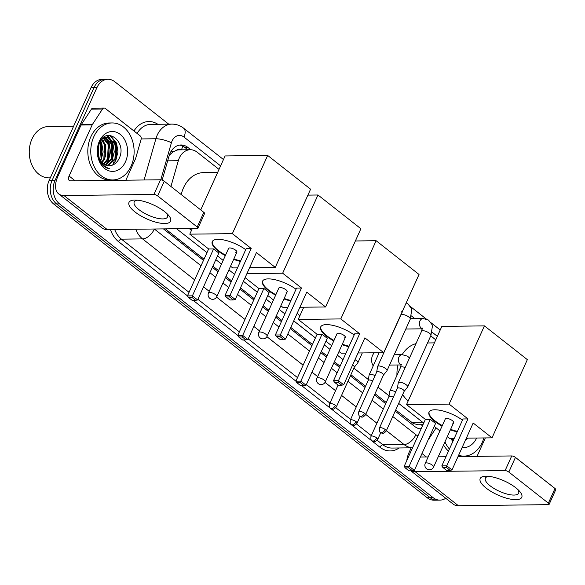 <?xml version="1.0" encoding="UTF-8"?>
<svg xmlns="http://www.w3.org/2000/svg" width="585" height="585" viewBox="0 0 585 585"><rect width="100%" height="100%" fill="white"/><g stroke="black" fill="none" stroke-linecap="round" stroke-linejoin="round"><path stroke-width="0.88" d="M373.215 365.866A9.126 6.94 -90.7 0 1 372.572 355.38A9.126 6.94 -90.7 0 1 374.334 352.792M181.189 149.833A5.704 4.336 89.3 0 0 176.575 150.243L173.08 151.866L169.314 155.179M176.575 150.243A17.104 13.009 -90.7 0 1 179.193 149.862L190.3 149.723A17.104 13.009 89.3 0 0 178.323 160.707L170.937 186.483M395.723 409.961L413.376 423.555L418.216 424.747L422.999 424.688M165.445 228.874L204.004 259.199M212.874 266.168L218.549 270.636M225.942 276.442L231.616 280.91M240.486 287.886L254.314 298.76M263.177 305.728L268.859 310.196M276.244 316.002L281.926 320.47M290.789 327.446L312.456 344.477M321.326 351.453L327 355.921M334.393 361.727L340.068 366.195M350.905 374.714L365.581 386.254M375.051 393.698L386.254 402.509M398.685 403.401L422.56 422.173A17.104 13.009 89.3 0 0 423.759 423.006M176.575 228.742L206.966 252.64M215.836 259.608L221.51 264.076M228.903 269.89L234.578 274.35M243.448 281.327L257.276 292.2M266.138 299.169L271.82 303.637M279.206 309.443L284.888 313.911M293.75 320.887L315.417 337.925M324.287 344.894L329.962 349.362M337.355 355.168L343.029 359.636M353.866 368.155L368.36 379.555M378.012 387.138L389.04 395.811M219.017 169.387L197.123 152.166A17.104 13.009 89.3 0 0 190.3 149.723M435.774 339.834L430.735 335.87M422.238 329.194L421.77 328.821M445.748 498.274A17.104 13.009 -90.7 0 1 439.986 500.124A17.104 13.009 -90.7 0 1 433.163 497.681L59.59 203.916A17.104 13.009 -90.7 0 1 55.019 180.451L96.949 87.575L93.988 87.611A17.104 13.009 -90.7 0 1 104.978 79.311A17.104 13.009 -90.7 0 0 93.988 87.611L52.058 180.487L93.988 87.611L91.026 87.648A17.104 13.009 -90.7 0 1 102.017 79.348L107.94 79.275A17.104 13.009 -90.7 0 1 114.77 81.717L168.729 124.152M59.59 203.916L56.628 203.953A17.104 13.009 -90.7 0 1 52.058 180.487A17.104 13.009 -90.7 0 0 56.628 203.953L430.202 497.718L56.628 203.953L53.666 203.989A17.104 13.009 -90.7 0 1 49.096 180.524L91.026 87.648M439.986 500.124L437.024 500.16A17.104 13.009 -90.7 0 1 430.202 497.718A17.104 13.009 -90.7 0 0 437.024 500.16L434.063 500.197A17.104 13.009 -90.7 0 1 427.24 497.755L53.666 203.989M110.58 135.523A22.808 17.345 -90.7 0 1 112.846 139.179A22.808 17.345 -90.7 0 0 110.58 135.523M113.665 140.985A22.808 17.345 -90.7 0 1 114.762 159.222A22.808 17.345 -90.7 0 0 113.665 140.985M113.943 161.818A22.808 17.345 -90.7 0 1 113.307 163.361A22.808 17.345 -90.7 0 0 113.943 161.818M96.949 87.575A17.104 13.009 -90.7 0 1 107.94 79.275M107.662 135.618A22.808 17.345 -90.7 0 1 108.839 137.343M111.728 144.049A22.808 17.345 -90.7 0 1 112.554 155.296M190.812 149.731L187.873 147.42A17.104 13.009 89.3 0 0 181.043 144.978A17.104 13.009 89.3 0 0 169.072 155.961L162.155 180.107M395.197 411.131L414.728 426.494A17.104 13.009 89.3 0 0 421.083 428.929M163.449 228.896L203.478 260.369M212.34 267.345L218.022 271.813M225.408 277.619L231.09 282.087M239.952 289.056L253.78 299.93M262.65 306.906L268.332 311.366M275.718 317.18L281.392 321.648M290.262 328.616L311.929 345.655M320.792 352.623L326.474 357.091M333.859 362.897L339.541 367.365M350.371 375.884L365.047 387.424M374.517 394.875L385.72 403.687M179.566 145.109A17.104 13.009 -90.7 0 1 184.911 147.457L187.836 149.753M421.244 428.578A17.104 13.009 -90.7 0 1 420.074 428.842M515.794 487.758A22.808 7.737 24.3 0 1 519.202 490.859A22.808 7.737 24.3 0 1 513.805 499.59A22.808 7.737 24.3 0 1 486.172 488.109A22.808 7.737 24.3 0 1 486.742 476.197A22.808 7.737 24.3 0 1 515.794 487.758M488.906 476.351A18.245 6.194 -155.7 0 0 485.374 478.172A18.245 6.194 -155.7 0 0 490.15 485.821A18.245 6.194 -155.7 0 0 507.268 494.113A18.245 6.194 -155.7 0 0 518.632 493.184A18.245 6.194 -155.7 0 0 517.652 489.331M411.167 447.825L409.149 452.307A22.808 12.629 -51.8 0 0 406.809 460.549M410.831 470.815L453.156 504.102A22.808 12.629 -51.8 0 0 458.421 505.725L548.394 504.65A2.852 0.965 -155.7 0 0 549.132 504.358A2.852 0.965 -155.7 0 0 548.379 503.159L555.004 488.497A2.852 0.965 24.3 0 1 555.75 489.689L549.132 504.358M411.058 470.815A22.808 12.629 -51.8 0 0 415.131 471.678L505.104 470.603L511.729 455.942L458.026 456.585M511.729 455.942A2.852 0.965 24.3 0 1 515.443 457.39L508.826 472.051L548.379 503.159M508.826 472.051A2.852 0.965 -155.7 0 0 505.104 470.603M515.443 457.39L555.004 488.497M445.945 456.724L438.209 456.819M428.147 456.943L421.756 457.017A5.704 3.159 128.2 0 1 420.556 456.702M477.031 456.358L485.353 437.924M483.883 437.938A28.511 21.674 -90.7 0 1 482.281 442.282A28.511 21.674 -90.7 0 1 463.964 456.117A28.511 21.674 -90.7 0 1 458.611 455.298M452.051 439.035L453.236 440.593M453.463 440.088L452.154 438.319M453.792 439.357A14.252 10.837 -90.7 0 1 452.783 438.311M465.302 440.468L468.058 438.128M476.621 438.026A19.956 15.173 -90.7 0 1 462.15 447.459M452.812 441.521A19.956 15.173 -90.7 0 1 450.881 438.333M453.302 438.882L453.843 438.297M449.426 449.024A28.511 21.674 -90.7 0 1 444.944 441.909M463.964 456.117L461.002 456.154A28.511 21.674 -90.7 0 1 458.311 455.964M448.483 451.115A28.511 21.674 -90.7 0 1 443.547 444.995M439.291 432.256A28.511 21.674 -90.7 0 1 439.086 430.202M402.151 354.664A31.356 23.846 -90.7 0 1 415.964 343.651M408.191 400.93A31.356 23.846 -90.7 0 1 402.648 394.619M396.944 375.365A31.356 23.846 -90.7 0 1 397.983 364.974M442.084 426.077A22.237 7.546 24.3 0 1 434.838 421.397A22.237 7.546 24.3 0 1 429.01 412.074A22.237 7.546 24.3 0 1 442.063 410.743A22.237 7.546 24.3 0 1 462.479 420.118M467.956 418.911L446.764 465.843L451.993 469.952L473.177 423.021L492.029 437.843L527.341 359.636L484.424 325.882L449.112 404.096L467.956 418.911L462.991 418.977L441.807 465.901L446.764 465.843L446.333 467.415L450.062 470.347L451.993 469.952M457.178 431.862A22.237 7.546 24.3 0 1 450.399 429.829M449.112 404.096L406.531 404.601L425.375 419.423L430.333 419.365L435.562 423.474L414.37 470.398L412.447 470.801L408.71 467.861L409.149 466.289L430.333 419.365M434.238 426.399L439.92 430.86M447.306 436.673L449.448 438.355L454.267 438.297M466.347 438.15L492.029 437.843M484.424 325.882L441.843 326.393L406.531 404.601M450.062 470.347L446.582 470.391L442.852 467.459L446.333 467.415M441.807 465.901L442.852 467.459M412.447 470.801L408.966 470.837L405.229 467.905L404.184 466.347L425.375 419.423M404.184 466.347L409.149 466.289L414.37 470.398M405.229 467.905L408.71 467.861M452.483 423.079A4.563 1.55 -155.7 0 0 453.653 422.611A4.563 1.55 -155.7 0 0 451.393 419.971A4.563 1.55 -155.7 0 0 446.516 418.385A4.563 1.55 -155.7 0 0 445.339 418.86L425.258 463.342A4.563 1.55 24.3 0 1 426.428 462.867A4.563 1.55 24.3 0 1 432.373 465.185A4.563 1.55 24.3 0 1 433.573 467.093A4.563 4.563 0 0 1 426.597 468.804A4.563 4.563 0 0 1 425.258 463.342M457.397 431.372A22.237 7.546 24.3 0 1 450.618 429.339M442.304 425.587A22.237 7.546 24.3 0 1 429.134 411.833M299.886 315.761A31.356 23.846 -90.7 0 1 297.217 313.209M333.779 340.909A22.237 7.546 24.3 0 1 326.532 336.229A22.237 7.546 24.3 0 1 320.712 326.905A22.237 7.546 24.3 0 1 333.757 325.582A22.237 7.546 24.3 0 1 354.174 334.949M359.651 333.75L338.466 380.674L343.688 384.784L364.879 337.859L383.723 352.682L419.035 274.467L376.118 240.72L340.806 318.927L359.651 333.75L354.693 333.808L333.501 380.733L338.466 380.674L338.028 382.246L341.764 385.186L343.688 384.784M348.872 346.693A22.237 7.546 24.3 0 1 342.093 344.667M340.806 318.927L298.226 319.439L317.07 334.262L322.035 334.196L327.256 338.305L306.072 385.237L304.142 385.632L300.412 382.7L300.844 381.127L322.035 334.196M325.94 341.23L331.622 345.698M339.007 351.505L341.143 353.186L345.969 353.128M358.049 352.982L383.723 352.682M376.118 240.72L355.373 240.969M303.747 307.213L298.226 319.439M341.764 385.186L338.284 385.222L334.547 382.29L338.028 382.246M333.501 380.733L334.547 382.29M304.142 385.632L300.661 385.676L296.931 382.744L295.886 381.186L317.07 334.262M295.886 381.186L300.844 381.127L306.072 385.237M296.931 382.744L300.412 382.7M344.185 337.918A4.563 1.55 -155.7 0 0 345.355 337.45A4.563 1.55 -155.7 0 0 343.088 334.81A4.563 1.55 -155.7 0 0 338.21 333.223A4.563 1.55 -155.7 0 0 337.04 333.691L316.953 378.173A4.563 1.55 24.3 0 1 318.123 377.705A4.563 1.55 24.3 0 1 324.075 380.016A4.563 1.55 24.3 0 1 325.267 381.932A4.563 4.563 0 0 1 318.291 383.636A4.563 4.563 0 0 1 316.953 378.173M349.099 346.203A22.237 7.546 24.3 0 1 342.313 344.177M333.998 340.426A22.237 7.546 24.3 0 1 320.836 326.671M275.637 295.191A22.237 7.546 24.3 0 1 268.391 290.511A22.237 7.546 24.3 0 1 262.563 281.188A22.237 7.546 24.3 0 1 275.615 279.857A22.237 7.546 24.3 0 1 296.032 289.224M301.509 288.025L280.325 334.956L285.546 339.059L306.737 292.134L325.582 306.957L360.894 228.742L317.977 194.995L282.665 273.21L301.509 288.025L296.551 288.083L275.359 335.015L280.325 334.956L279.886 336.529L283.615 339.461L285.546 339.059M290.73 300.968A22.237 7.546 24.3 0 1 283.952 298.942M282.665 273.21L246.921 273.634M245.1 277.663L258.928 288.537L263.893 288.478L269.115 292.588L247.93 339.512L246 339.907L242.27 336.975L242.702 335.402L263.893 288.478M267.798 295.505L273.473 299.973M280.858 305.779L283.001 307.461L287.827 307.41M299.908 307.264L325.582 306.957M317.977 194.995L307.907 195.119M283.615 339.461L280.135 339.505L276.405 336.565L279.886 336.529M275.359 335.015L276.405 336.565M246 339.907L242.519 339.951L238.79 337.018L237.744 335.461L258.928 288.537M237.744 335.461L242.702 335.402L247.93 339.512M238.79 337.018L242.27 336.975M286.036 292.193A4.563 1.55 -155.7 0 0 287.213 291.725A4.563 1.55 -155.7 0 0 284.946 289.085A4.563 1.55 -155.7 0 0 280.069 287.498A4.563 1.55 -155.7 0 0 278.899 287.966L258.811 332.448A4.563 1.55 24.3 0 1 259.981 331.98A4.563 1.55 24.3 0 1 265.926 334.291A4.563 1.55 24.3 0 1 267.126 336.207A4.563 4.563 0 0 1 260.149 337.911A4.563 4.563 0 0 1 258.811 332.448M290.95 300.485A22.237 7.546 24.3 0 1 284.171 298.452M275.857 294.701A22.237 7.546 24.3 0 1 262.687 280.946M181.226 194.564A31.356 23.846 -90.7 0 1 183.493 187.814A31.356 23.846 -90.7 0 1 203.646 172.597L217.642 172.436M191.434 230.483A31.356 23.846 -90.7 0 1 189.386 228.589M225.327 255.63A22.237 7.546 24.3 0 1 218.081 250.95A22.237 7.546 24.3 0 1 212.26 241.627A22.237 7.546 24.3 0 1 225.313 240.296A22.237 7.546 24.3 0 1 245.729 249.671M251.199 248.464L230.015 295.396L235.236 299.498L256.427 252.574L275.272 267.396L310.584 189.189L267.667 155.434L232.355 233.649L251.199 248.464L246.241 248.523L225.049 295.454L230.015 295.396L229.576 296.968L233.313 299.9L235.236 299.498M240.42 261.407A22.237 7.546 24.3 0 1 233.642 259.382M232.355 233.649L189.774 234.154L208.626 248.976L213.583 248.917L218.812 253.027L197.62 299.951L195.69 300.354L191.96 297.414L192.399 295.842L213.583 248.917M217.488 255.945L223.17 260.413M230.556 266.219L232.691 267.901L237.517 267.85M249.598 267.703L275.272 267.396M267.667 155.434L225.086 155.946L200.728 209.905M192.304 228.552L189.774 234.154M233.313 299.9L229.832 299.944L226.095 297.005L229.576 296.968M225.049 295.454L226.095 297.005M195.69 300.354L192.209 300.39L188.48 297.458L187.434 295.9L208.626 248.976M187.434 295.9L192.399 295.842L197.62 299.951M188.48 297.458L191.96 297.414M235.733 252.632A4.563 1.55 -155.7 0 0 236.903 252.164A4.563 1.55 -155.7 0 0 234.636 249.524A4.563 1.55 -155.7 0 0 229.759 247.938A4.563 1.55 -155.7 0 0 228.589 248.413L208.501 292.895A4.563 1.55 24.3 0 1 209.679 292.42A4.563 1.55 24.3 0 1 215.624 294.73A4.563 1.55 24.3 0 1 216.816 296.646A4.563 4.563 0 0 1 209.839 298.357A4.563 4.563 0 0 1 208.501 292.895M240.647 260.925A22.237 7.546 24.3 0 1 233.861 258.892M225.547 255.14A22.237 7.546 24.3 0 1 212.384 241.386M404.125 391.35L407.57 387.131A5.133 1.74 -155.7 0 0 407.657 386.992A5.133 1.74 -155.7 0 0 406.312 384.842A5.133 1.74 -155.7 0 0 399.621 382.239A5.133 1.74 -155.7 0 0 398.305 382.773A5.133 1.74 -155.7 0 0 398.253 382.919L397.369 388.294M404.089 391.394A3.707 1.258 -155.7 0 0 404.147 391.292A3.707 1.258 -155.7 0 0 403.182 389.742A3.707 1.258 -155.7 0 0 398.348 387.862A3.707 1.258 -155.7 0 0 397.398 388.243A3.707 1.258 -155.7 0 0 397.361 388.352M383.453 375.087L386.897 370.868A5.133 1.74 -155.7 0 0 386.978 370.736A5.133 1.74 -155.7 0 0 385.639 368.587A5.133 1.74 -155.7 0 0 378.948 365.983A5.133 1.74 -155.7 0 0 377.625 366.51A5.133 1.74 -155.7 0 0 377.581 366.663L376.696 372.038M383.416 375.131A3.707 1.258 -155.7 0 0 383.475 375.036A3.707 1.258 -155.7 0 0 382.502 373.486A3.707 1.258 -155.7 0 0 377.669 371.607A3.707 1.258 -155.7 0 0 376.718 371.987A3.707 1.258 -155.7 0 0 376.689 372.097M395.745 391.899A5.133 1.74 -155.7 0 0 391.146 390.597A5.133 1.74 -155.7 0 0 389.829 391.124A5.133 1.74 -155.7 0 0 389.785 391.277L388.901 396.652M393.339 397.23A3.707 1.258 -155.7 0 0 389.873 396.213A3.707 1.258 -155.7 0 0 388.923 396.601A3.707 1.258 -155.7 0 0 388.886 396.71M375.073 375.636A5.133 1.74 -155.7 0 0 370.473 374.334A5.133 1.74 -155.7 0 0 369.157 374.868A5.133 1.74 -155.7 0 0 369.113 375.014L368.221 380.389M372.66 380.974A3.707 1.258 -155.7 0 0 369.201 379.957A3.707 1.258 -155.7 0 0 368.25 380.338A3.707 1.258 -155.7 0 0 368.214 380.447M354.305 367.183L357.749 362.963A5.133 1.74 -155.7 0 0 357.837 362.832A5.133 1.74 -155.7 0 0 356.492 360.682A5.133 1.74 -155.7 0 0 355.015 359.709M354.269 367.226A3.707 1.258 -155.7 0 0 354.327 367.131A3.707 1.258 -155.7 0 0 353.355 365.581A3.707 1.258 -155.7 0 0 352.601 365.055M164.612 211.602A22.808 7.737 24.3 0 1 168.019 214.702A22.808 7.737 24.3 0 1 162.63 223.441A22.808 7.737 24.3 0 1 134.989 211.953A22.808 7.737 24.3 0 1 135.559 200.041A22.808 7.737 24.3 0 1 164.612 211.602M137.731 200.194A18.245 6.194 -155.7 0 0 134.192 202.015A18.245 6.194 -155.7 0 0 138.974 209.664A18.245 6.194 -155.7 0 0 156.093 217.956A18.245 6.194 -155.7 0 0 167.449 217.028A18.245 6.194 -155.7 0 0 166.476 213.174M92.379 124.503A2.852 2.164 89.3 0 0 92.159 124.905L81.052 125.036A2.852 2.164 -90.7 0 1 81.271 124.634L92.379 124.503L102.529 109.015A2.852 2.164 89.3 0 1 104.145 108.035A2.852 2.164 89.3 0 1 105.278 108.437L140.173 135.881A2.852 2.164 89.3 0 1 141.102 139.347L135.61 158.498A2.852 2.164 89.3 0 1 135.449 158.945L125.848 180.202M81.052 125.036L57.973 176.151A22.808 12.629 -51.8 0 0 58.683 193.898A22.808 12.629 -51.8 0 0 63.955 195.522L153.928 194.447L160.546 179.785L70.573 180.86A5.704 3.159 128.2 0 1 69.257 180.451A5.704 3.159 128.2 0 1 69.081 176.019L92.159 124.905M81.271 124.634L91.421 109.146A2.852 2.164 -90.7 0 1 93.037 108.166L104.145 108.035M58.683 193.898L101.973 227.945A22.808 12.629 -51.8 0 0 107.245 229.569L197.218 228.494A2.852 0.965 -155.7 0 0 197.949 228.201A2.852 0.965 -155.7 0 0 197.203 227.002L203.821 212.34A2.852 0.965 24.3 0 1 204.574 213.532L197.949 228.201M160.546 179.785A2.852 0.965 24.3 0 1 164.268 181.233L157.643 195.895L197.203 227.002M157.643 195.895A2.852 0.965 -155.7 0 0 153.928 194.447M164.268 181.233L203.821 212.34M50.295 177.855L49.067 177.869A25.66 19.51 -90.7 0 1 31.89 164.955A25.66 19.51 -90.7 0 1 31.97 139.011A25.66 19.51 -90.7 0 1 48.453 126.557L73.593 126.258M107.589 135.64A25.66 19.51 -90.7 0 1 108.532 137.299M108.634 137.497A25.66 19.51 -90.7 0 1 109.607 139.625M110.302 141.49A25.66 19.51 -90.7 0 1 111.187 159.032M93.783 136.78A28.511 21.674 -90.7 0 1 112.108 122.945A28.511 21.674 -90.7 0 1 131.194 137.299A28.511 21.674 -90.7 0 1 131.106 166.125A28.511 21.674 -90.7 0 1 112.788 179.961A28.511 21.674 -90.7 0 1 93.702 165.606A28.511 21.674 -90.7 0 1 93.783 136.78M112.788 179.961L109.826 179.997A28.511 21.674 -90.7 0 1 90.741 165.643A28.511 21.674 -90.7 0 1 90.821 136.817A28.511 21.674 -90.7 0 1 109.146 122.982L112.108 122.945M100.876 162.879C103.267 166.352 106.221 168.312 109.753 168.758C102.682 166.432 98.741 160.934 97.922 152.254A14.252 10.837 -90.7 0 0 108.912 165.752A14.252 10.837 -90.7 0 0 109.49 165.723C113.439 165.46 116.547 163.259 118.806 159.12C128.013 142.228 106.36 125.351 99.399 142.923C96.613 149.826 97.103 156.473 100.876 162.879M125.504 161.723A19.956 15.173 -90.7 0 1 104.722 168.56A19.956 15.173 -90.7 0 1 99.384 141.182A19.956 15.173 -90.7 0 1 120.174 134.345A19.956 15.173 -90.7 0 1 125.504 161.723M107.092 165.57L114.945 158.871L115.676 144.612L107.157 137.278M107.545 165.65L115.867 158.864L116.598 144.605L107.618 137.256L99.062 144.166L97.922 152.254M105.285 164.977L111.245 158.915L111.969 144.656L105.307 137.65M105.739 165.167L112.166 158.908L112.898 144.649L105.768 137.512M103.479 163.91L107.538 158.959L108.269 144.7L103.472 138.535M103.933 164.224L108.466 158.952L109.198 144.692L103.933 138.265M101.666 162.235L103.837 159.003L104.569 144.744L101.636 140.071M102.119 162.725L104.759 158.996L105.49 144.736L102.097 139.618M99.859 159.581L100.861 144.787L99.816 142.586M100.313 160.378L101.059 159.04L101.79 144.78L100.269 141.826M107.618 137.256L102.097 138.857M104.847 137.519L103.801 137.343M105.307 137.416L103.918 137.299M98.061 153.84L98.031 148.042M98.507 156.085L98.463 145.928M108.898 165.752L109.49 165.723M98.719 156.831L98.675 145.226M100.774 161.094L103.143 152.02L101.753 143.303L100.744 141.139M105.402 164.919L108.4 160.561L110.543 151.932L109.161 143.215L105.826 137.833M105.395 137.395L104.693 136.766M109.11 164.875L112.108 160.517L114.251 151.888L112.861 143.171L109.527 137.789M109.146 137.395L107.07 135.764M112.561 165.087L115.808 160.473L117.951 151.844L116.561 143.128L110.419 135.501M98.47 155.954L98.426 146.067M101.892 157.051L101.819 144.853M105.593 157.007L105.519 144.809M109.293 156.963L108.693 143.223L105.22 137.68M104.883 137.351L104.422 136.927M113 156.919L112.4 143.179L108.839 137.555M108.583 137.307L106.748 135.852M116.7 156.868L116.101 143.135L109.863 135.457M171.229 151.091A17.104 4.073 16 0 1 173.08 151.866M412.681 424.878A17.104 9.47 -51.8 0 0 413.376 423.555M421.514 424.71A17.104 7.364 33.2 0 1 422.304 426.224M181.416 149.833A17.104 9.47 -51.8 0 0 182.717 146.074M411.423 422.304L422.56 422.173M167.676 160.831L178.323 160.707M112.51 147.99A22.808 17.345 89.3 0 0 111.772 148.261M427.24 497.755L433.163 497.681M49.096 180.524L55.019 180.451M220.603 165.877L183.953 137.051A11.4 8.673 89.3 0 0 172.078 140.956A11.4 8.673 89.3 0 0 171.42 142.747L160.802 179.792M144.085 179.983L155.902 138.755A22.808 17.345 -90.7 0 1 157.204 135.179A22.808 17.345 -90.7 0 1 171.858 124.115L150.754 124.364A22.808 17.345 89.3 0 0 137.102 133.46M141.19 138.93L155.902 138.755A11.4 2.713 16 0 1 171.42 142.747M399.146 447.971A25.66 19.51 -90.7 0 1 380.001 447.269L301.663 385.661M295.908 381.135L243.514 339.943M237.759 335.417L193.211 300.383M187.456 295.856L118.492 241.62A25.66 19.51 -90.7 0 1 110.47 229.532M133.965 130.996A25.66 19.51 -90.7 0 1 157.84 124.276M412.564 447.796A22.808 17.345 -90.7 0 1 404.067 444.549L382.956 444.805A22.808 17.345 89.3 0 0 392.06 448.059L412.557 447.81M194.666 279.886L142.55 238.907L121.446 239.155L189.05 292.325M154.323 229.006A11.4 8.673 89.3 0 0 154.367 229.042A11.4 6.318 128.2 0 1 142.55 238.907A22.808 17.345 -90.7 0 1 135.793 229.225M114.689 229.481A22.808 17.345 89.3 0 0 121.446 239.155A2.852 1.579 -51.8 0 0 118.492 241.62M392.769 416.505L415.884 434.684A11.4 6.318 128.2 0 1 404.067 444.549L386.385 430.648M376.908 423.204L365.705 414.392M356.236 406.941L341.56 395.401M335.563 390.685L325.026 382.4M317.662 376.608L311.98 372.14M303.118 365.172L266.877 336.675M259.521 330.883L253.839 326.423M244.969 319.447L216.574 297.114M209.211 291.323L203.529 286.862M197.92 299.293L239.36 331.878M248.223 338.854L297.502 377.603M306.372 384.579L329.947 403.116M335.841 407.752L350.62 419.379M356.521 424.015L371.299 435.635M377.193 440.271L382.956 444.805A2.852 1.579 -51.8 0 0 380.001 447.269M437.361 336.324L432.088 332.178M414.875 318.642L411.409 315.915M154.367 229.042L201.05 265.751M209.913 272.72L215.594 277.188M222.98 282.994L228.662 287.462M237.525 294.43L251.353 305.311M260.223 312.28L265.904 316.748M273.29 322.554L278.965 327.022M287.835 333.991L309.502 351.029M318.364 358.005L324.046 362.466M331.432 368.279L337.114 372.747M347.943 381.266L362.62 392.806M372.089 400.25L383.292 409.061M415.884 434.684A11.4 8.673 89.3 0 0 417.953 435.869M429.375 437.163A11.4 4.907 33.2 0 1 429.01 438.728L436.125 427.876M223.47 159.529L183.595 128.173A11.4 6.318 128.2 0 1 183.953 137.051M184.911 147.457L187.873 147.42M415.131 471.678L458.421 505.725M421.99 453.536L426.348 456.958M385.215 429.529A3.707 2.055 -51.8 0 1 381.369 432.739A3.707 2.055 128.2 0 1 380.513 432.476C382.071 432.834 382.444 435.028 386.188 431.086A3.707 1.258 -155.7 0 0 385.215 429.529A3.707 1.258 -155.7 0 0 381.734 427.847A3.707 1.258 -155.7 0 0 379.431 428.037L397.398 388.243M410.473 318.693L423.189 318.54A5.133 3.905 89.3 0 0 419.891 321.033A5.133 3.905 89.3 0 0 421.478 328.229A5.133 3.905 89.3 0 0 422.311 328.646M423.189 318.54L428.527 320.068L431.949 324.514L432.403 326.218L430.918 335.476A5.133 1.74 -155.7 0 0 429.573 333.318A5.133 1.74 -155.7 0 0 429.353 333.157A5.133 1.74 -155.7 0 0 424.622 330.956A5.133 1.74 -155.7 0 0 421.566 331.249L422.29 327.988L422.816 328.594M364.535 413.273A3.707 2.055 -51.8 0 1 360.696 416.476A3.707 2.055 128.2 0 1 359.841 416.213C361.398 416.571 361.764 418.765 365.508 414.823A3.707 1.258 -155.7 0 0 364.535 413.273A3.707 1.258 -155.7 0 0 361.062 411.591A3.707 1.258 -155.7 0 0 358.751 411.774L376.718 371.987M406.187 302.935L407.855 303.812L411.277 308.258L411.73 309.962L410.246 319.213A5.133 1.74 -155.7 0 0 408.9 317.063A5.133 1.74 -155.7 0 0 408.681 316.894A5.133 1.74 -155.7 0 0 403.942 314.693A5.133 1.74 -155.7 0 0 400.893 314.993L401.464 313.392M376.74 437.887A3.707 2.055 -51.8 0 1 372.901 441.09A3.707 2.055 128.2 0 1 372.045 440.827C373.603 441.185 373.969 443.379 377.713 439.437A3.707 1.258 -155.7 0 0 376.74 437.887A3.707 1.258 -155.7 0 0 373.267 436.198A3.707 1.258 -155.7 0 0 370.956 436.388L388.923 396.601M394.195 354.759L402.18 354.664A5.133 3.905 89.3 0 0 398.882 357.15A5.133 3.905 89.3 0 0 400.469 364.345A5.133 3.905 89.3 0 0 401.31 364.762M405.171 367.563A5.133 1.74 -155.7 0 0 400.557 367.365L389.829 391.124M356.068 421.624A3.707 2.055 -51.8 0 1 352.228 424.834A3.707 2.055 128.2 0 1 351.366 424.571C352.923 424.929 353.296 427.123 357.04 423.182A3.707 1.258 -155.7 0 0 356.068 421.624A3.707 1.258 -155.7 0 0 352.587 419.942A3.707 1.258 -155.7 0 0 350.283 420.132L368.25 380.338M335.388 405.368A3.707 2.055 -51.8 0 1 331.549 408.571A3.707 2.055 128.2 0 1 330.693 408.308C332.251 408.666 332.616 410.86 336.36 406.919A3.707 1.258 -155.7 0 0 335.388 405.368A3.707 1.258 -155.7 0 0 331.914 403.687A3.707 1.258 -155.7 0 0 329.604 403.869L338.093 385.076M63.955 195.522L107.245 229.569M69.081 176.019L75.165 180.809M102.529 109.015L91.421 109.146M107.991 135.559A22.808 17.345 -90.7 0 1 109.263 137.416M109.468 137.76A22.808 17.345 -90.7 0 1 111.289 141.563M111.282 162.03A22.808 17.345 -90.7 0 1 110.711 163.39M111.735 147.917L112.481 147.756M428.074 440.052L429.01 438.728M183.595 128.173C180.114 125.468 176.202 124.108 171.858 124.115M440.22 329.977L431.167 322.861M426.224 318.971L410.494 306.598M434.399 342.883L427.54 342.964M453.653 422.611L433.573 467.093M345.355 337.45L325.267 381.932M287.213 291.725L267.126 336.207M236.903 252.164L216.816 296.646M421.566 331.249L398.305 382.773M405.822 329.011L422.297 328.814M430.918 335.476L407.657 386.992M386.188 431.086L404.147 391.292M379.431 428.037C379.175 430.794 379.541 432.278 380.513 432.476M401.617 311.732L402.136 312.332M400.893 314.993L377.625 366.51M410.246 319.213L386.978 370.736M365.508 414.823L383.475 375.036M358.751 411.774C358.503 414.538 358.861 416.015 359.841 416.213M409.485 358.005L407.526 356.185L402.18 354.664M389.537 365.077L401.288 364.938M400.557 367.365L401.281 364.104L401.807 364.711M377.713 439.437L380.776 432.659M370.956 436.388C370.707 439.152 371.065 440.629 372.045 440.827M379.146 352.733L369.157 374.868M357.04 423.182L360.097 416.403M350.283 420.132C350.027 422.897 350.393 424.374 351.366 424.571M362.305 352.938L357.837 362.832M336.36 406.919L354.327 367.131M329.604 403.869C329.355 406.634 329.713 408.111 330.693 408.308"/></g></svg>
